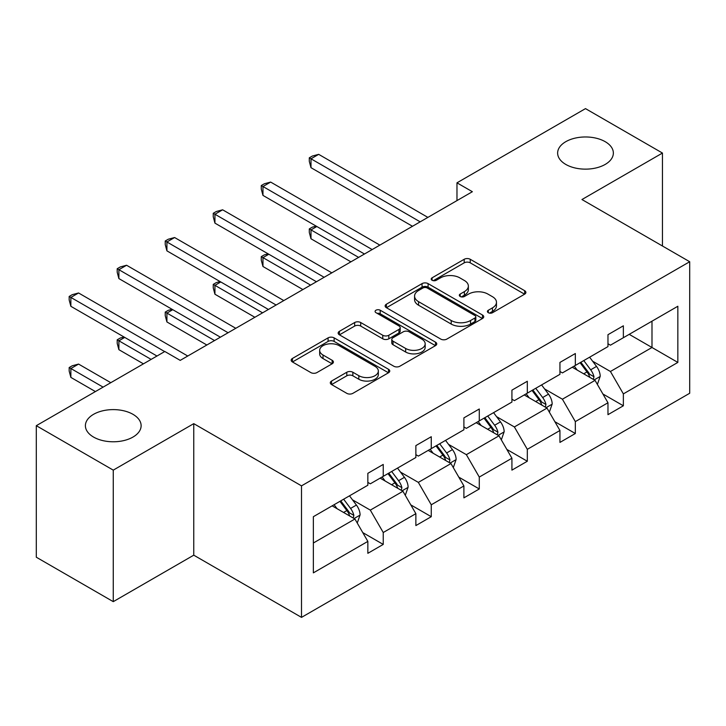 <?xml version="1.0" encoding="UTF-8"?>
<svg xmlns="http://www.w3.org/2000/svg" width="726" height="726" viewBox="0 0 726 726"><rect width="100%" height="100%" fill="white"/><g stroke="black" fill="none" stroke-linecap="round" stroke-linejoin="round"><path stroke-width="1.09" d="M132.967 414.319A27.86 16.09 0 0 0 102.602 410.834A27.86 16.09 0 0 0 85.396 425.69A27.86 16.09 0 0 0 93.563 437.07A27.86 16.09 0 0 0 123.928 440.555A27.86 16.09 0 0 0 141.125 425.69A27.86 16.09 0 0 0 132.967 414.319M605.194 141.679A27.86 16.09 0 0 0 574.829 138.194A27.86 16.09 0 0 0 557.632 153.05A27.86 16.09 0 0 0 565.79 164.43A27.86 16.09 0 0 0 596.155 167.915A27.86 16.09 0 0 0 613.361 153.05A27.86 16.09 0 0 0 605.194 141.679M488.299 312.706A2.995 1.724 0 0 0 492.537 312.706L524.635 294.175A4.274 2.468 0 0 0 525.887 292.424A4.274 2.468 0 0 0 524.635 290.681L470.248 259.282A4.274 2.468 0 0 0 464.204 259.282L432.097 277.813A2.995 1.724 0 0 0 431.226 279.038A2.995 1.724 0 0 0 432.097 280.263A2.995 1.724 0 0 0 436.326 280.263L440.482 277.858A13.676 7.895 0 0 1 459.821 277.858L464.359 280.481A13.676 7.895 0 0 1 468.361 286.062A13.676 7.895 0 0 1 464.359 291.643L460.202 294.039A2.995 1.724 0 0 0 459.322 295.264A2.995 1.724 0 0 0 460.202 296.48A2.995 1.724 0 0 0 464.431 296.48L468.588 294.084A13.676 7.895 0 0 1 487.926 294.084L492.455 296.698A13.676 7.895 0 0 1 496.466 302.288A13.676 7.895 0 0 1 492.455 307.869L488.299 310.265A2.995 1.724 0 0 0 487.427 311.49A2.995 1.724 0 0 0 488.299 312.706L488.299 310.265M331.555 381.05A4.274 2.468 0 0 0 330.303 382.793A4.274 2.468 0 0 0 331.555 384.544L346.81 393.347A4.274 2.468 0 0 0 352.854 393.347L388.51 372.765A4.274 2.468 0 0 0 389.762 371.022A4.274 2.468 0 0 0 388.51 369.28L334.123 337.871A4.274 2.468 0 0 0 328.079 337.871L292.424 358.462A4.274 2.468 0 0 0 291.171 360.205A4.274 2.468 0 0 0 292.424 361.947L310.855 372.592A4.274 2.468 0 0 0 316.899 372.592L332.154 363.78A4.274 2.468 0 0 0 333.406 362.038A4.274 2.468 0 0 0 332.154 360.287L323.016 355.014A11.434 6.598 0 0 1 319.667 350.349A11.434 6.598 0 0 1 326.727 344.251A11.434 6.598 0 0 1 339.178 345.676L374.988 366.358A11.434 6.598 0 0 1 378.337 371.022A11.434 6.598 0 0 1 371.276 377.121A11.434 6.598 0 0 1 358.825 375.687L352.854 372.238A4.274 2.468 0 0 0 346.81 372.238L331.555 381.05L331.555 384.544M193.76 423.648L113.265 470.13L36.3 425.69L36.3 557.214L113.265 601.654L193.76 555.172L301.508 617.381L301.508 485.857L193.76 423.648L193.76 555.172M662.457 246.005L662.457 153.05L581.953 199.532L689.7 261.732L301.508 485.857M662.457 153.05L585.492 108.619L456.972 182.825L456.972 200.594M36.3 425.69L164.829 351.493L180.22 360.377L472.363 191.709L456.972 182.825M440.782 339.096A4.274 2.468 0 0 0 446.826 339.096L482.481 318.505A4.274 2.468 0 0 0 483.734 316.763A4.274 2.468 0 0 0 482.481 315.02L428.095 283.621A4.274 2.468 0 0 0 422.051 283.621L386.395 304.203A4.274 2.468 0 0 0 385.143 305.945A4.274 2.468 0 0 0 386.395 307.688L440.782 339.096M377.166 313.351A2.995 1.724 0 0 1 380.197 313.777L380.197 310.22L435.5 342.146A4.274 2.468 0 0 1 436.753 343.888A4.274 2.468 0 0 1 435.5 345.64L399.844 366.222A4.274 2.468 0 0 1 393.801 366.222L339.405 334.822L339.405 331.328A4.274 2.468 0 0 0 338.153 333.08A4.274 2.468 0 0 0 339.405 334.822M339.405 331.328L354.669 322.525A4.274 2.468 0 0 1 360.713 322.525L382.765 335.258A4.274 2.468 0 0 0 388.809 335.258L398.937 329.413A4.274 2.468 0 0 0 400.189 327.671A4.274 2.468 0 0 0 398.937 325.92L375.968 312.661A2.995 1.724 0 0 1 375.097 311.445A2.995 1.724 0 0 1 376.939 309.848A2.995 1.724 0 0 1 380.197 310.22M113.265 470.13L113.265 601.654M313.36 516.694L367.846 485.231L367.846 473.325L383.237 464.44L383.237 476.347L415.871 457.507L415.871 445.601L431.262 436.716L431.262 448.623L463.896 429.783L463.896 417.877L479.287 408.992L479.287 420.899L511.921 402.059L511.921 390.152L527.312 381.259L527.312 393.165L559.946 374.326L559.946 362.419L575.337 353.535L575.337 365.441L607.971 346.601L607.971 334.695L623.362 325.811L623.362 337.717L677.848 306.254L677.848 362.419L623.362 393.882L623.362 405.789L607.971 414.673L607.971 402.767L575.337 421.606L575.337 433.513L559.946 442.406L559.946 430.491L527.312 449.33L527.312 461.246L511.921 470.13L511.921 458.224L479.287 477.064L479.287 488.97L463.896 497.855L463.896 485.948L431.262 504.788L431.262 516.694L415.871 525.579L415.871 513.672L383.237 532.512L383.237 544.418L367.846 553.312L367.846 541.396L313.36 572.859L313.36 516.694M301.508 617.381L689.7 393.256L689.7 261.732M380.161 478.125L402.939 491.275L370.314 510.115L352.491 499.833M370.314 510.115L383.237 532.512M402.939 491.275L415.871 513.672M367.846 482.391L370.314 483.815L383.237 476.347M428.186 450.401L450.964 463.551L418.339 482.391L400.516 472.109M418.339 482.391L431.262 504.788M450.964 463.551L463.896 485.948M415.871 454.667L418.339 456.091L431.262 448.623M476.211 422.677L498.989 435.827L466.355 454.667L448.541 444.376M466.355 454.667L479.287 477.064M498.989 435.827L511.921 458.224M463.896 426.942L466.355 428.358L479.287 420.899M524.236 394.944L547.014 408.103L514.38 426.942L496.566 416.651M514.38 426.942L527.312 449.33M547.014 408.103L559.946 430.491M511.921 399.209L514.38 400.634L527.312 393.165M572.26 367.22L595.039 380.37L562.405 399.209L544.591 388.927M562.405 399.209L575.337 421.606M595.039 380.37L607.971 402.767M559.946 371.485L562.405 372.91L575.337 365.441M629.206 334.341L651.993 347.491L610.43 371.485L592.616 361.203M610.43 371.485L623.362 393.882M677.848 362.419L651.993 347.491L651.993 321.191L677.848 306.254M607.971 343.761L610.43 345.186L623.362 337.717M313.36 543.003L354.923 519.008L332.136 505.85M354.923 519.008L367.846 541.396M602.889 393.973L623.362 405.789M554.864 421.697L575.337 433.513M506.839 449.421L527.312 461.246M458.814 477.145L479.287 488.97M410.789 504.879L431.262 516.694M362.773 532.603L383.237 544.418M489.496 313.133L492.455 311.418A13.676 7.895 0 0 0 496.466 305.837L496.466 302.288M468.361 286.062L468.361 289.61A13.676 7.895 0 0 1 464.359 295.201L461.4 296.907M524.58 294.202L470.248 262.839A4.274 2.468 0 0 0 464.204 262.839L433.295 280.681M482.427 318.542L428.095 287.169A4.274 2.468 0 0 0 422.051 287.169L386.45 307.724M474.931 317.988A2.995 1.724 0 0 0 475.811 316.763A2.995 1.724 0 0 0 474.931 315.547L427.187 287.977A2.995 1.724 0 0 0 422.959 287.977L418.575 290.509A13.676 7.895 0 0 0 414.573 296.09A13.676 7.895 0 0 0 418.575 301.671L451.209 320.511A13.676 7.895 0 0 0 470.548 320.511L474.931 317.988L474.931 321.536A2.995 1.724 0 0 0 475.811 320.32L475.811 316.763M414.573 296.09L414.573 299.647A13.676 7.895 0 0 0 418.575 305.229L418.575 301.671M474.931 321.536L470.548 324.068A13.676 7.895 0 0 1 451.209 324.068L418.575 305.229M339.469 334.849L354.669 326.074L354.669 322.525M400.189 327.671L400.189 331.219A4.274 2.468 0 0 1 398.937 332.971L388.809 338.815A4.274 2.468 0 0 1 382.765 338.815L360.713 326.074A4.274 2.468 0 0 0 354.669 326.074M380.197 313.777L435.446 345.667M405.662 348.471A11.434 6.598 0 0 0 418.112 349.905A11.434 6.598 0 0 0 425.173 343.806A11.434 6.598 0 0 0 421.824 339.142L409.21 331.855A4.274 2.468 0 0 0 403.166 331.855L393.047 337.699A4.274 2.468 0 0 0 391.795 339.441A4.274 2.468 0 0 0 393.047 341.184L405.662 348.471L405.662 352.028A11.434 6.598 0 0 0 418.112 353.453A11.434 6.598 0 0 0 425.173 347.364L425.173 343.806M391.795 339.441L391.795 342.999A4.274 2.468 0 0 0 393.047 344.741L393.047 341.184M405.662 352.028L393.047 344.741M378.337 371.022L378.337 374.571A11.434 6.598 0 0 1 371.276 380.669A11.434 6.598 0 0 1 358.825 379.244L352.854 375.796A4.274 2.468 0 0 0 346.81 375.796L331.61 384.571M319.667 350.349L319.667 353.898A11.434 6.598 0 0 0 323.016 358.571L323.016 355.014M332.1 363.817L323.016 358.571M388.455 372.801L334.123 341.429A4.274 2.468 0 0 0 328.079 341.429L292.478 361.984M597.38 384.426L600.211 376.25A11.534 6.661 -120 0 0 596.527 366.421L589.612 357.201M577.215 370.088L574.221 366.085M316.835 226.512L310.991 229.888L310.991 238.772L350.912 261.823M593.333 379.389L593.977 376.74A11.534 6.661 -120 0 0 590.674 369.806L583.768 360.577M580.873 362.247L588.487 372.402A5.881 3.394 60 0 1 589.548 374.18L593.977 376.74M580.074 362.71L586.98 371.939A11.534 6.661 60 0 1 589.857 377.384M310.991 238.772L309.294 232.465L309.294 228.908L358.608 257.385M309.294 228.908L312.371 227.129L316.164 226.122M420.182 221.838L310.991 158.794L318.687 154.348L427.877 217.392M412.486 226.276L310.991 167.679L310.991 158.794L309.294 157.814L312.371 156.036L318.687 154.348M310.991 167.679L309.294 161.372L309.294 157.814M549.355 412.15L552.187 403.974A11.534 6.661 -120 0 0 548.502 394.154L541.587 384.925M529.2 397.812L526.196 393.81M268.82 254.236L262.966 257.612L262.966 266.496L302.896 289.556M545.308 407.114L545.952 404.464A11.534 6.661 -120 0 0 542.658 397.53L535.743 388.301M532.848 389.971L540.462 400.126A5.881 3.394 60 0 1 541.523 401.914L545.952 404.464M532.049 390.434L538.964 399.663A11.534 6.661 60 0 1 541.832 405.108M262.966 266.496L261.269 260.189L261.269 256.641L310.592 285.109M261.269 256.641L264.355 254.862L268.139 253.846M501.33 439.874L504.162 431.698A11.534 6.661 -120 0 0 500.477 421.879L493.571 412.649M481.175 425.536L478.18 421.543M220.795 281.96L214.941 285.336L214.941 294.23L254.871 317.28M497.283 434.847L497.936 432.197A11.534 6.661 -120 0 0 494.633 425.255L487.718 416.025M484.832 417.695L492.437 427.85A5.881 3.394 60 0 1 493.498 429.638L497.936 432.197M484.024 418.158L490.939 427.387A11.534 6.661 60 0 1 493.807 432.832M214.941 294.23L213.253 287.913L213.253 284.365L262.567 312.833M213.253 284.365L216.33 282.586L220.114 281.57M372.157 249.562L262.966 186.518L270.662 182.081L379.852 245.116M364.461 254.009L262.966 195.403L262.966 186.518L261.269 185.538L264.355 183.769L270.662 182.081M262.966 195.403L261.269 189.096L261.269 185.538M324.132 277.287L214.941 214.243L222.637 209.805L331.827 272.849M316.436 281.733L214.941 223.136L214.941 214.243L213.253 213.272L216.33 211.493L222.637 209.805M214.941 223.136L213.253 216.82L213.253 213.272M453.305 467.608L456.137 459.431A11.534 6.661 -120 0 0 452.452 449.603L445.546 440.383M433.15 453.269L430.155 449.267M172.77 309.693L166.916 313.069L166.916 321.954L206.846 345.004M449.267 462.571L449.911 459.921A11.534 6.661 -120 0 0 446.608 452.979L439.693 443.758M436.807 445.419L444.412 455.574A5.881 3.394 60 0 1 445.483 457.362L449.911 459.921M435.999 445.891L442.914 455.111A11.534 6.661 60 0 1 445.791 460.565M166.916 321.954L165.229 315.647L165.229 312.089L214.542 340.558M165.229 312.089L168.305 310.311L172.089 309.294M276.107 305.011L166.916 241.976L174.612 237.529L283.802 300.573M268.411 309.457L166.916 250.86L166.916 241.976L165.229 240.996L168.305 239.217L174.612 237.529M166.916 250.86L165.229 244.553L165.229 240.996M405.28 495.332L408.112 487.155A11.534 6.661 -120 0 0 404.427 477.327L397.521 468.107M385.125 480.993L382.13 476.991M124.745 337.418L118.892 340.793L118.892 349.678L143.43 363.844M401.242 490.295L401.886 487.645A11.534 6.661 -120 0 0 398.583 480.712L391.668 471.483M388.782 473.152L396.387 483.307A5.881 3.394 60 0 1 397.458 485.086L401.886 487.645M387.974 473.615L394.89 482.844A11.534 6.661 60 0 1 397.766 488.289M118.892 349.678L117.204 343.371L117.204 339.813L151.126 359.397M117.204 339.813L120.28 338.035L124.064 337.027M228.091 332.744L118.892 269.7L126.587 265.253L235.787 328.297M220.386 337.182L118.892 278.584L118.892 269.7L117.204 268.72L120.28 266.941L126.587 265.253M118.892 278.584L117.204 272.277L117.204 268.72M357.256 523.056L360.087 514.879A11.534 6.661 -120 0 0 356.412 505.06L349.496 495.831M337.1 508.717L334.105 504.715M110.797 382.684L78.571 364.08L70.867 368.518L70.867 377.402L95.405 391.568M353.217 518.019L353.861 515.369A11.534 6.661 -120 0 0 350.558 508.436L343.643 499.207M340.757 500.876L348.362 511.031A5.881 3.394 60 0 1 349.433 512.819L353.861 515.369M339.95 501.339L346.865 510.569A11.534 6.661 60 0 1 349.741 516.014M70.867 377.402L69.179 371.095L69.179 367.537L103.101 387.13M69.179 367.537L72.255 365.768L78.571 364.08M164.675 351.584L70.867 297.424L78.571 292.977L187.762 356.021M156.97 356.021L70.867 306.308L70.867 297.424L69.179 296.444L72.255 294.674L78.571 292.977M70.867 306.308L69.179 300.001L69.179 296.444M492.455 311.418L492.455 307.869M460.202 296.48L460.202 294.039M464.359 295.201L464.359 291.643M432.097 280.263L432.097 277.813M464.204 262.839L464.204 259.282M470.248 262.839L470.248 259.282M524.635 294.175L524.635 290.681M386.395 307.688L386.395 304.203M422.051 287.169L422.051 283.621M428.095 287.169L428.095 283.621M482.481 318.505L482.481 315.02M451.209 324.068L451.209 320.511M470.548 324.068L470.548 320.511M360.713 326.074L360.713 322.525M382.765 338.815L382.765 335.258M388.809 338.815L388.809 335.258M398.937 332.971L398.937 329.413M435.5 345.64L435.5 342.146M346.81 375.796L346.81 372.238M352.854 375.796L352.854 372.238M358.825 379.244L358.825 375.687M332.154 363.78L332.154 360.287M292.424 361.947L292.424 358.462M328.079 341.429L328.079 337.871M334.123 341.429L334.123 337.871M388.51 372.765L388.51 369.28M594.204 379.898L600.13 376.476M590.674 369.806L596.527 366.421M583.704 373.826L586.98 371.939M546.179 407.622L552.105 404.2M542.658 397.53L548.502 394.154M535.679 401.56L538.964 399.663M498.163 435.346L504.089 431.925M494.633 425.255L500.477 421.879M487.654 429.284L490.939 427.387M450.138 463.07L456.064 459.649M446.608 452.979L452.452 449.603M439.629 457.008L442.914 455.111M402.113 490.803L408.039 487.382M398.583 480.712L404.427 477.327M391.604 484.732L394.89 482.844M354.088 518.527L360.014 515.106M350.558 508.436L356.412 505.06M343.579 512.456L346.865 510.569"/></g></svg>
